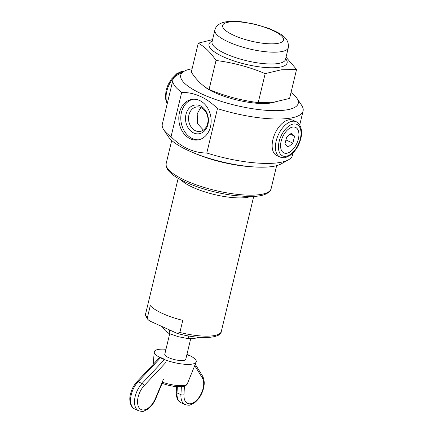 <?xml version="1.0" encoding="UTF-8"?>
<svg xmlns="http://www.w3.org/2000/svg" width="433" height="433" viewBox="0 0 433 433"><rect width="100%" height="100%" fill="white"/><g stroke="black" fill="none" stroke-linecap="round" stroke-linejoin="round"><path stroke-width="0.65" d="M190.704 338.714L185.768 359.282A10.793 2.95 -166.5 0 1 183.435 360.478A10.793 2.95 -166.5 0 1 171.436 358.73A10.793 2.95 -166.5 0 1 164.784 354.243L169.693 333.783M186.959 354.313A21.58 5.9 -166.5 0 1 196.257 361.799A21.58 5.9 -166.5 0 1 196.181 362.042A21.58 5.9 -166.5 0 1 191.597 364.196A21.58 5.9 -166.5 0 1 167.999 360.841A21.58 5.9 -166.5 0 1 154.245 351.975A21.58 5.9 -166.5 0 1 154.289 351.731L154.289 351.731A21.58 5.9 -166.5 0 1 158.949 349.334A21.58 5.9 -166.5 0 1 165.974 349.279M196.257 361.799L196.257 361.809A21.58 5.9 -166.5 0 1 196.257 361.809A21.58 5.9 -166.5 0 1 191.597 364.191A21.58 5.9 -166.5 0 1 167.593 360.7A21.58 5.9 -166.5 0 1 154.289 351.726L154.289 351.731M186.883 354.638L189.827 355.975M160.719 357.55L164.637 359.33M199.386 337.323L194.146 338.482L188.182 338.628L188.82 335.965M188.182 338.628L178.434 336.733L169 333.502L169.812 330.125M169 333.502L165.374 330.79L162.099 326.617M296.156 121.733L292.892 120.25A19.425 10.803 114.5 0 0 272.914 139.513A19.425 10.803 114.5 0 0 276.801 155.604L280.07 157.092C283.279 157.877 285.195 157.991 285.818 157.439L290.175 155.323L294.169 151.642C297.357 147.859 299.576 143.48 300.816 138.506C303.176 130.122 299.723 122.593 296.156 121.733A19.425 10.803 114.5 0 0 276.178 141.001A19.425 10.803 114.5 0 0 280.07 157.092M298.256 139.453L298.467 138.56L298.256 139.453A14.035 7.81 -65.5 0 1 291.631 150.689L291.019 151.198L291.631 150.689M282.505 151.902L282.906 152.281L282.505 151.902A14.035 7.81 -65.5 0 1 281.017 141.748L281.233 140.855L281.017 141.748M288.47 129.11L287.858 129.619L288.47 129.11A14.035 7.81 -65.5 0 1 296.583 128.027L296.978 128.406L296.583 128.027M296.978 128.406A14.035 7.81 -65.5 0 1 298.467 138.56M298.364 139.009A14.029 7.805 114.5 0 0 296.784 128.217A14.029 7.805 114.5 0 0 288.161 129.364A14.029 7.805 114.5 0 0 281.125 141.304A14.029 7.805 114.5 0 0 282.706 152.091A14.029 7.805 114.5 0 0 291.328 150.944A14.029 7.805 114.5 0 0 298.364 139.009M281.233 140.855A14.035 7.81 -65.5 0 1 287.858 129.619M291.019 151.198A14.035 7.81 -65.5 0 1 282.906 152.281M288.064 147.15L292.881 143.123L294.564 136.13L291.425 133.164L286.608 137.191L284.93 144.178L288.064 147.15M290.229 134.16L294.564 136.13M285.942 139.962L292.881 143.123M201.616 107.914L198.936 109.592M200.717 107.492L197.204 113.852L197.583 123.751L203.413 130.089M188.94 114.956A12.368 9.705 82.4 0 1 196.658 106.951A12.368 9.705 82.4 0 1 207.645 123.465A12.368 9.705 82.4 0 1 199.922 131.47A12.368 9.705 82.4 0 1 188.94 114.956M185.979 114.388A14.522 11.399 82.4 0 1 200.225 105.804A14.522 11.399 82.4 0 1 207.954 124.385A14.522 11.399 82.4 0 1 193.703 132.974A14.522 11.399 82.4 0 1 185.979 114.388M198.671 139.799A20.503 16.091 82.4 0 1 181.459 112.331A20.503 16.091 82.4 0 1 193.27 99.238M210.487 126.707A20.503 16.091 -97.6 0 0 192.274 99.33A20.503 16.091 -97.6 0 0 179.468 112.596A20.503 16.091 -97.6 0 0 197.681 139.973A20.503 16.091 -97.6 0 0 210.487 126.707M293.022 152.887L292.421 155.382A66.898 18.283 -166.5 0 1 288.53 159.788L281.158 163.907A60.425 16.514 -166.5 0 1 271.621 166.613A60.425 16.514 -166.5 0 1 212.5 159.355A60.425 16.514 -166.5 0 1 168.486 136.855L163.788 129.84A66.898 18.283 -166.5 0 1 162.315 124.147L172.978 79.737A66.898 18.283 -166.5 0 1 176.87 75.331L184.247 71.212A60.425 16.514 -166.5 0 1 192.106 68.76M288.53 159.788A66.898 18.283 -166.5 0 1 277.97 162.786A66.898 18.283 -166.5 0 1 206.801 153.017C193.627 152.93 181.703 147.507 171.04 136.747A66.898 18.283 -166.5 0 1 163.788 129.84M291.025 92.505A60.425 16.514 -166.5 0 1 296.914 98.264A60.425 16.514 -166.5 0 1 285.19 110.096A60.425 16.514 -166.5 0 1 210.335 97.577A60.425 16.514 -166.5 0 1 184.247 71.212M296.914 98.264L301.617 105.279A66.898 18.283 -166.5 0 1 303.084 110.972A66.898 18.283 -166.5 0 1 288.632 118.377A66.898 18.283 -166.5 0 1 217.463 108.613C206.844 97.874 194.926 92.451 181.698 92.337A66.898 18.283 -166.5 0 1 172.978 79.737M181.698 92.337L171.04 136.747M206.801 153.017L217.463 108.613M162.554 313.514A38.846 10.614 -166.5 0 1 150.289 305.595L147.388 317.687L148.254 319.895L150.083 321.151L177.146 333.378L179.868 332.463L182.775 320.371A38.846 10.614 -166.5 0 1 162.554 313.514M193.54 152.817A53.952 14.744 13.5 0 0 251.589 166.748M212.571 39.625L198.249 43.17C204.717 46.677 210.644 52.447 216.024 60.485C232.949 62.596 249.338 66.974 265.175 73.615L281.282 69.81L296.562 69.437L286.034 57.183M296.562 69.437L289.601 98.432L273.499 102.237L258.214 102.61C241.289 100.494 224.906 96.115 209.063 89.474C202.595 85.967 196.669 80.197 191.289 72.159L198.249 43.17M265.175 73.615L258.214 102.61M216.024 60.485L209.063 89.474M162.245 382.139A18.072 4.942 13.5 0 0 183.543 385.478A18.072 4.942 13.5 0 0 187.386 383.67L196.181 362.042M177.346 386.696L177.016 392.893L180.934 394.68L181.362 386.691M181.129 402.814C179.294 402.225 176.074 399.318 176.269 392.054A2.16 1.034 3.1 0 0 177.016 392.893A17.266 9.602 114.5 0 0 181.129 402.814L185.048 404.595A17.266 9.602 -65.5 0 1 180.934 394.68A2.16 1.034 3.1 0 0 183.971 394.696A15.106 8.406 114.5 0 0 196.068 400.774A15.106 8.406 114.5 0 0 202.357 377.949L194.726 365.625M184.431 386.117L183.971 394.696M195.267 364.294L202.563 376.071A2.16 1.683 148.2 0 1 202.357 377.949M160.481 357.804L138.1 381.733A17.266 9.602 114.5 0 0 131.264 394.69A17.266 9.602 114.5 0 0 134.723 408.99L138.641 410.771A17.266 9.602 -65.5 0 1 135.183 396.471A17.266 9.602 -65.5 0 1 142.019 383.514L164.426 359.558M165.931 362.383L144.119 385.7A15.106 8.406 114.5 0 0 138.143 397.034A15.106 8.406 114.5 0 0 142.776 409.964A15.106 8.406 114.5 0 0 155.415 398.495L163.474 379.184M144.119 385.7A2.16 0.931 -136.9 0 0 142.019 383.514L138.1 381.733A2.16 0.931 -136.9 0 0 136.996 381.7L159.306 357.847M155.415 398.495L155.772 398.587L162.586 382.263M279.133 141.564A17.266 9.602 114.5 0 0 285.867 156.302A17.266 9.602 114.5 0 0 300.35 138.744A17.266 9.602 114.5 0 0 293.623 124.006A17.266 9.602 114.5 0 0 279.133 141.564M167.235 103.655A19.425 10.803 -65.5 0 1 166.813 91.244A19.425 10.803 -65.5 0 1 183.873 71.423M274.674 102.069A40.247 10.998 -166.5 0 1 269.927 103.151A40.247 10.998 -166.5 0 1 203.174 85.534M271.107 188.696C270.885 190.915 268.655 192.896 264.428 194.644C260.455 195.997 255.161 196.642 248.558 196.571L234.296 195.548C216.695 193.178 200.571 188.761 185.93 182.298C176.496 178.039 170.299 173.671 167.349 169.189C165.184 164.74 166.234 165.574 166.185 163.506A53.952 14.744 13.5 0 0 185.497 180.512A53.952 14.744 13.5 0 0 239.676 194.617A53.952 14.744 13.5 0 0 271.107 188.696L276.644 165.65M181.005 179.895A38.846 10.614 13.5 0 0 192.842 187.348A38.846 10.614 13.5 0 0 250.463 196.571M148.254 319.895C145.905 317.08 145.071 314.905 145.742 313.357A38.846 10.614 13.5 0 0 147.388 317.687M179.868 332.463A38.846 10.614 13.5 0 0 221.29 331.494C221.101 338.617 199.288 339.618 177.146 333.378M285.661 58.753A40.166 10.977 -166.5 0 1 278.446 67.391A40.166 10.977 -166.5 0 1 227.688 58.677A40.166 10.977 -166.5 0 1 212.213 41.119M277.331 63.64A37.768 10.322 -166.5 0 1 235.325 57.529A37.768 10.322 -166.5 0 1 212.046 41.828L214.876 30.018A37.768 10.322 -166.5 0 0 238.161 45.725A37.768 10.322 -166.5 0 0 280.167 51.83A37.768 10.322 -166.5 0 0 288.324 47.652L285.488 59.462A37.768 10.322 -166.5 0 1 277.331 63.64M229.387 22.013A31.29 8.552 -166.5 0 1 272.281 30.223A31.29 8.552 -166.5 0 1 276.725 43.549A31.29 8.552 -166.5 0 1 233.831 35.338A31.29 8.552 -166.5 0 1 229.387 22.013M162.11 383.4L168.275 385.267L173.314 386.258L182.282 386.593C185.324 386.047 187.024 385.072 187.386 383.67M153.19 364.386L154.245 351.975M176.269 392.054L176.556 386.642M202.563 376.071C205.004 380.769 204.755 386.496 201.816 393.245C199.884 397.424 197.361 400.66 194.249 402.955L190.374 404.882C189.838 405.407 188.063 405.31 185.048 404.595M134.723 408.99C131.388 408.103 128.428 401.386 130.495 394.008C131.692 389.251 133.857 385.148 136.996 381.7M138.641 410.771C141.629 411.491 143.399 411.588 143.951 411.063L147.913 409.082C151.225 406.603 153.845 403.107 155.772 398.587M167.133 104.088L165.346 98.015L166.039 90.562L167.999 84.868L171.176 79.353L176.702 73.729L181.091 71.613L184.085 71.304M299.723 124.98L303.084 110.972M166.185 163.506L171.717 140.46M145.742 313.357L178.163 178.326M221.29 331.494L253.706 196.463M288.324 47.652C289.39 37.325 279.929 33.157 268.698 28.383L255.145 24.232L241.901 21.85C236.239 21.185 231.303 21.12 227.076 21.65C220.121 22.635 216.051 25.423 214.876 30.018"/></g></svg>
